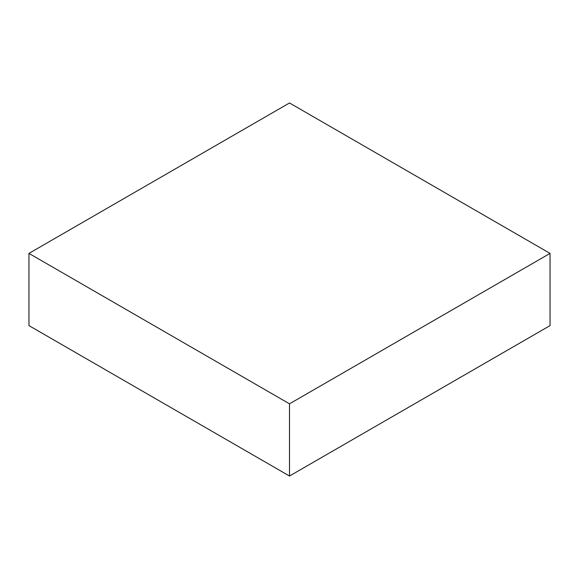 <?xml version="1.0" encoding="UTF-8"?>
<svg xmlns="http://www.w3.org/2000/svg" width="579" height="579" viewBox="0 0 579 579"><rect width="100%" height="100%" fill="white"/><g stroke="black" fill="none" stroke-linecap="round" stroke-linejoin="round"><path stroke-width="0.87" d="M550.05 253.399L289.5 102.968L28.95 253.399L28.95 325.601L289.5 476.032L550.05 325.601L550.05 253.399L289.5 403.824L289.5 476.032M28.95 253.399L289.5 403.824"/></g></svg>

